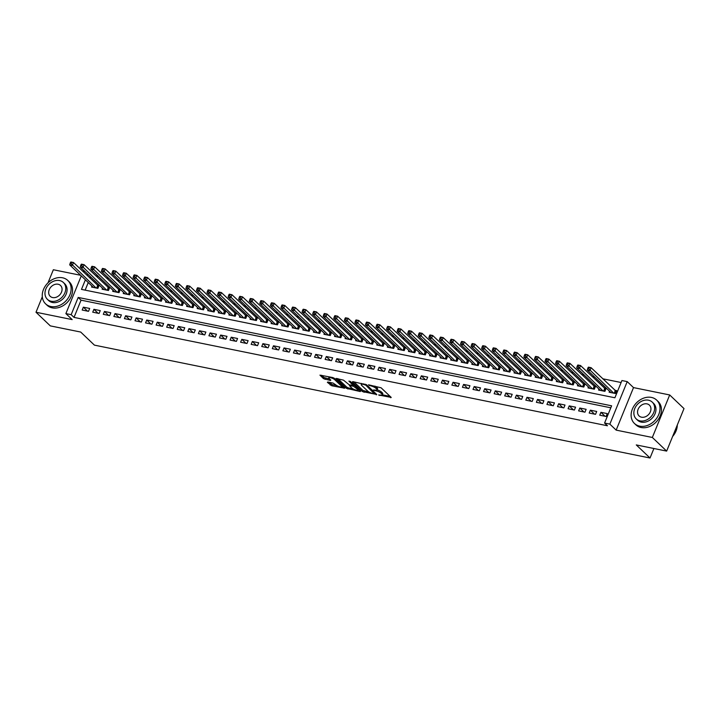 <?xml version="1.0" encoding="UTF-8"?>
<svg xmlns="http://www.w3.org/2000/svg" width="720" height="720" viewBox="0 0 720 720"><rect width="100%" height="100%" fill="white"/><g stroke="black" fill="none" stroke-linecap="round" stroke-linejoin="round"><path stroke-width="1.08" d="M378.603 394.983L391.212 397.422L381.096 387.792L368.487 384.804L370.692 385.848A4.05 1.107 -157.8 0 1 375.813 388.233L376.659 389.034A4.05 1.107 -157.8 0 1 377.091 389.889A4.05 1.107 -157.8 0 1 375.138 390.078L373.374 390.015L375.921 390.825A4.05 1.107 -157.8 0 1 381.042 393.21L381.879 394.011A4.05 1.107 -157.8 0 1 382.311 394.866A4.05 1.107 -157.8 0 1 380.367 395.046L378.603 394.983M327.834 381.996L327.357 382.329L331.794 385.776L344.646 388.197L334.395 378.306L332.793 377.559L319.95 375.129L323.514 378.657L330.345 380.466L330.822 380.142L329.121 378.522A3.384 0.918 -157.8 0 1 328.761 377.811A3.384 0.918 -157.8 0 1 331.29 377.892A3.384 0.918 -157.8 0 1 334.665 379.656L341.325 385.992A3.384 0.918 -157.8 0 1 341.685 386.712A3.384 0.918 -157.8 0 1 339.156 386.631A3.384 0.918 -157.8 0 1 335.781 384.867L333.072 383.067L327.834 381.996M610.803 407.79L81.054 300.168L74.025 317.403L71.163 314.676L65.88 313.605L81.27 275.886M666.648 451.098L652.338 437.463L669.69 394.956L684 408.582L666.648 451.098L636.282 444.924L650.025 458.01L94.419 345.132L80.685 332.046L50.31 325.881L36 312.246L72.18 319.599L65.88 313.605M669.69 394.956L633.51 387.603L616.158 430.119L652.338 437.463M616.158 430.119L609.858 424.125L604.584 423.045L611.613 405.81L78.192 297.441L71.163 314.676M74.025 317.403L607.446 425.772L604.584 423.045M362.439 391.581L376.749 394.488L366.633 384.849L352.8 381.618L352.332 381.951L362.439 391.581L362.916 390.429L369.126 392.112M360.153 391.536L346.32 388.305L336.069 378.405L343.512 380.16L349.218 384.804L353.295 385.461L348.894 381.123L350.343 381.42L360.63 391.212L360.153 391.536L360.378 390.978M80.64 275.283L53.352 269.739L48.015 282.807M42.3 296.802L36 312.246M91.962 286.056L91.557 287.055L97.893 288.342L99.063 285.471L97.218 285.093M102.528 288.207L102.114 289.206L108.459 290.493L109.629 287.622L107.775 287.244M113.085 290.349L112.68 291.348L119.016 292.635L120.186 289.764L118.341 289.386M123.651 292.5L123.246 293.499L129.582 294.786L130.752 291.906L128.907 291.537M134.208 294.642L133.803 295.641L140.139 296.928L141.318 294.057L139.464 293.679M144.774 296.793L144.369 297.783L150.705 299.079L151.875 296.199L150.03 295.83M155.34 298.935L154.935 299.934L161.271 301.221L162.441 298.35L160.596 297.972M165.897 301.086L165.492 302.076L171.828 303.363L173.007 300.492L171.153 300.123M176.463 303.228L176.058 304.227L182.394 305.514L183.564 302.643L181.719 302.265M187.029 305.37L186.615 306.369L192.96 307.656L194.13 304.785L192.285 304.407M197.586 307.521L197.181 308.52L203.517 309.807L204.696 306.936L202.842 306.558M208.152 309.663L207.747 310.662L214.083 311.949L215.253 309.078L213.408 308.7M218.718 311.814L218.304 312.813L224.649 314.1L225.819 311.22L223.965 310.851M229.275 313.956L228.87 314.955L235.206 316.242L236.376 313.371L234.531 312.993M239.841 316.107L239.436 317.097L245.772 318.384L246.942 315.513L245.097 315.144M250.407 318.249L249.993 319.248L256.329 320.535L257.508 317.664L255.654 317.286M260.964 320.4L260.559 321.39L266.895 322.677L268.065 319.806L266.22 319.428M271.53 322.542L271.125 323.541L277.461 324.828L278.631 321.957L276.786 321.579M282.087 324.684L281.682 325.683L288.018 326.97L289.197 324.099L287.343 323.721M292.653 326.835L292.248 327.834L298.584 329.121L299.754 326.25L297.909 325.872M303.219 328.977L302.814 329.976L309.15 331.263L310.32 328.392L308.475 328.014M313.776 331.128L313.371 332.118L319.707 333.414L320.886 330.534L319.032 330.165M324.342 333.27L323.937 334.269L330.273 335.556L331.443 332.685L329.598 332.307M334.908 335.421L334.494 336.411L340.839 337.698L342.009 334.827L340.155 334.458M345.465 337.563L345.06 338.562L351.396 339.849L352.566 336.978L350.721 336.6M356.031 339.705L355.626 340.704L361.962 341.991L363.132 339.12L361.287 338.742M366.597 341.856L366.183 342.855L372.528 344.142L373.698 341.271L371.844 340.893M377.154 343.998L376.749 344.997L383.085 346.284L384.255 343.413L382.41 343.035M387.72 346.149L387.315 347.148L393.651 348.435L394.821 345.555L392.976 345.186M398.277 348.291L397.872 349.29L404.208 350.577L405.387 347.706L403.533 347.328M408.843 350.442L408.438 351.432L414.774 352.728L415.944 349.848L414.099 349.479M419.409 352.584L419.004 353.583L425.34 354.87L426.51 351.999L424.665 351.621M429.966 354.735L429.561 355.725L435.897 357.012L437.076 354.141L435.222 353.772M440.532 356.877L440.127 357.876L446.463 359.163L447.633 356.292L445.788 355.914M451.098 359.019L450.684 360.018L457.029 361.305L458.199 358.434L456.354 358.056M461.655 361.17L461.25 362.169L467.586 363.456L468.765 360.585L466.911 360.207M472.221 363.312L471.816 364.311L478.152 365.598L479.322 362.727L477.477 362.349M482.787 365.463L482.373 366.462L488.718 367.749L489.888 364.869L488.034 364.5M493.344 367.605L492.939 368.604L499.275 369.891L500.445 367.02L498.6 366.642M503.91 369.756L503.505 370.746L509.841 372.033L511.011 369.162L509.166 368.793M514.476 371.898L514.062 372.897L520.398 374.184L521.577 371.313L519.723 370.935M525.033 374.049L524.628 375.039L530.964 376.326L532.134 373.455L530.289 373.077M535.599 376.191L535.194 377.19L541.53 378.477L542.7 375.606L540.855 375.228M546.156 378.333L545.751 379.332L552.087 380.619L553.266 377.748L551.412 377.37M556.722 380.484L556.317 381.483L562.653 382.77L563.823 379.899L561.978 379.521M567.288 382.626L566.883 383.625L573.219 384.912L574.389 382.041L572.544 381.663M577.845 384.777L577.44 385.776L583.776 387.063L584.955 384.183L583.101 383.814M588.411 386.919L588.006 387.918L594.342 389.205L595.512 386.334L593.667 385.956M598.977 389.07L598.563 390.06L604.908 391.347L606.078 388.476L604.224 388.107M599.751 415.188L606.087 416.475L607.257 413.604L600.921 412.317L599.751 415.188M589.185 413.046L595.53 414.333L596.7 411.462L590.364 410.175L589.185 413.046M578.628 410.895L584.964 412.182L586.134 409.311L579.798 408.024L578.628 410.895M568.062 408.753L574.398 410.04L575.577 407.169L569.232 405.882L568.062 408.753M557.505 406.602L563.841 407.889L565.011 405.018L558.675 403.731L557.505 406.602M546.939 404.46L553.275 405.747L554.445 402.876L548.109 401.589L546.939 404.46M536.373 402.318L542.709 403.605L543.888 400.725L537.543 399.438L536.373 402.318M525.816 400.167L532.152 401.454L533.322 398.583L526.986 397.296L525.816 400.167M515.25 398.025L521.586 399.312L522.756 396.441L516.42 395.145L515.25 398.025M504.684 395.874L511.02 397.161L512.199 394.29L505.863 393.003L504.684 395.874M494.127 393.732L500.463 395.019L501.633 392.148L495.297 390.861L494.127 393.732M483.561 391.581L489.897 392.868L491.067 389.997L484.731 388.71L483.561 391.581M472.995 389.439L479.34 390.726L480.51 387.855L474.174 386.568L472.995 389.439M462.438 387.288L468.774 388.584L469.944 385.704L463.608 384.417L462.438 387.288M451.872 385.146L458.208 386.433L459.387 383.562L453.042 382.275L451.872 385.146M441.306 383.004L447.651 384.291L448.821 381.411L442.485 380.124L441.306 383.004M430.749 380.853L437.085 382.14L438.255 379.269L431.919 377.982L430.749 380.853M420.183 378.711L426.519 379.998L427.698 377.127L421.353 375.84L420.183 378.711M409.626 376.56L415.962 377.847L417.132 374.976L410.796 373.689L409.626 376.56M399.06 374.418L405.396 375.705L406.566 372.834L400.23 371.547L399.06 374.418M388.494 372.267L394.83 373.554L396.009 370.683L389.673 369.396L388.494 372.267M377.937 370.125L384.273 371.412L385.443 368.541L379.107 367.254L377.937 370.125M367.371 367.974L373.707 369.27L374.877 366.39L368.541 365.103L367.371 367.974M356.805 365.832L363.15 367.119L364.32 364.248L357.984 362.961L356.805 365.832M346.248 363.69L352.584 364.977L353.754 362.097L347.418 360.81L346.248 363.69M335.682 361.539L342.018 362.826L343.188 359.955L336.852 358.668L335.682 361.539M325.116 359.397L331.461 360.684L332.631 357.813L326.295 356.526L325.116 359.397M314.559 357.246L320.895 358.533L322.065 355.662L315.729 354.375L314.559 357.246M303.993 355.104L310.329 356.391L311.508 353.52L305.163 352.233L303.993 355.104M293.436 352.953L299.772 354.24L300.942 351.369L294.606 350.082L293.436 352.953M282.87 350.811L289.206 352.098L290.376 349.227L284.04 347.94L282.87 350.811M272.304 348.669L278.64 349.956L279.819 347.076L273.474 345.789L272.304 348.669M261.747 346.518L268.083 347.805L269.253 344.934L262.917 343.647L261.747 346.518M251.181 344.376L257.517 345.663L258.687 342.792L252.351 341.496L251.181 344.376M240.615 342.225L246.951 343.512L248.13 340.641L241.794 339.354L240.615 342.225M230.058 340.083L236.394 341.37L237.564 338.499L231.228 337.212L230.058 340.083M219.492 337.932L225.828 339.219L226.998 336.348L220.662 335.061L219.492 337.932M208.926 335.79L215.271 337.077L216.441 334.206L210.105 332.919L208.926 335.79M198.369 333.639L204.705 334.935L205.875 332.055L199.539 330.768L198.369 333.639M187.803 331.497L194.139 332.784L195.318 329.913L188.973 328.626L187.803 331.497M177.237 329.355L183.582 330.642L184.752 327.762L178.416 326.475L177.237 329.355M166.68 327.204L173.016 328.491L174.186 325.62L167.85 324.333L166.68 327.204M156.114 325.062L162.45 326.349L163.629 323.478L157.284 322.191L156.114 325.062M145.557 322.911L151.893 324.198L153.063 321.327L146.727 320.04L145.557 322.911M134.991 320.769L141.327 322.056L142.497 319.185L136.161 317.898L134.991 320.769M124.425 318.618L130.761 319.905L131.94 317.034L125.604 315.747L124.425 318.618M113.868 316.476L120.204 317.763L121.374 314.892L115.038 313.605L113.868 316.476M103.302 314.325L109.638 315.621L110.808 312.741L104.472 311.454L103.302 314.325M92.736 312.183L99.081 313.47L100.251 310.599L93.915 309.312L92.736 312.183M89.685 308.448L83.349 307.161L82.179 310.041L88.515 311.328L89.685 308.448M621.126 382.518L602.748 378.783M594.783 377.163L592.182 376.632M584.217 375.012L581.616 374.49M573.651 372.87L571.059 372.339M563.094 370.728L560.493 370.197M552.528 368.577L549.936 368.055M541.962 366.435L539.37 365.904M531.405 364.284L528.804 363.762M520.839 362.142L518.247 361.611M510.273 359.991L507.681 359.469M499.716 357.849L497.115 357.318M489.15 355.707L486.558 355.176M478.584 353.556L475.992 353.025M468.027 351.414L465.426 350.883M457.461 349.263L454.869 348.741M446.904 347.121L444.303 346.59M436.338 344.97L433.737 344.448M425.772 342.828L423.18 342.297M415.215 340.677L412.614 340.155M404.649 338.535L402.057 338.004M394.083 336.393L391.491 335.862M383.526 334.242L380.925 333.72M372.96 332.1L370.368 331.569M362.394 329.949L359.802 329.427M351.837 327.807L349.236 327.276M341.271 325.656L338.679 325.134M330.714 323.514L328.113 322.983M320.148 321.363L317.547 320.841M309.582 319.221L306.99 318.69M299.025 317.079L296.424 316.548M288.459 314.928L285.867 314.406M277.893 312.786L275.301 312.255M267.336 310.635L264.735 310.113M256.77 308.493L254.178 307.962M246.204 306.342L243.612 305.82M235.647 304.2L233.046 303.669M225.081 302.058L222.489 301.527M214.515 299.907L211.923 299.376M203.958 297.765L201.357 297.234M193.392 295.614L190.8 295.092M182.835 293.472L180.234 292.941M172.269 291.321L169.668 290.799M161.703 289.179L159.111 288.648M151.146 287.028L148.545 286.506M140.58 284.886L137.988 284.355M130.014 282.744L127.422 282.213M119.457 280.593L116.856 280.071M108.891 278.451L106.299 277.92M98.325 276.3L95.733 275.778M90.576 276.831L90.009 278.235M88.254 282.528L85.149 290.142M609.534 391.212L609.129 392.211L615.465 393.498L616.635 390.627L614.79 390.249M650.025 458.01L653.904 448.506M83.025 271.584L83.232 271.089L84.906 271.431M85.392 279.801L81.477 289.395L614.898 397.773L621.927 380.538L627.21 381.609L609.858 424.125M633.51 387.603L627.21 381.609M87.714 274.104L87.147 275.508M81.054 300.168L78.192 297.441M600.921 412.317L605.079 416.268M590.364 410.175L594.513 414.126M579.798 408.024L583.956 411.984M569.232 405.882L573.39 409.833M558.675 403.731L562.824 407.691M548.109 401.589L552.267 405.54M537.543 399.438L541.701 403.398M526.986 397.296L531.135 401.247M516.42 395.145L520.578 399.105M505.863 393.003L510.012 396.954M495.297 390.861L499.446 394.812M484.731 388.71L488.889 392.67M474.174 386.568L478.323 390.519M463.608 384.417L467.766 388.377M453.042 382.275L457.2 386.226M442.485 380.124L446.634 384.084M431.919 377.982L436.077 381.933M421.353 375.84L425.511 379.791M410.796 373.689L414.945 377.64M400.23 371.547L404.388 375.498M389.673 369.396L393.822 373.356M379.107 367.254L383.256 371.205M368.541 365.103L372.699 369.063M357.984 362.961L362.133 366.912M347.418 360.81L351.567 364.77M336.852 358.668L341.01 362.619M326.295 356.526L330.444 360.477M315.729 354.375L319.887 358.335M305.163 352.233L309.321 356.184M294.606 350.082L298.755 354.042M284.04 347.94L288.198 351.891M273.474 345.789L277.632 349.749M262.917 343.647L267.066 347.598M252.351 341.496L256.509 345.456M241.794 339.354L245.943 343.305M231.228 337.212L235.377 341.163M220.662 335.061L224.82 339.021M210.105 332.919L214.254 336.87M199.539 330.768L203.697 334.728M188.973 328.626L193.131 332.577M178.416 326.475L182.565 330.435M167.85 324.333L172.008 328.284M157.284 322.191L161.442 326.142M146.727 320.04L150.876 323.991M136.161 317.898L140.319 321.849M125.604 315.747L129.753 319.707M115.038 313.605L119.187 317.556M104.472 311.454L108.63 315.414M93.915 309.312L98.064 313.263M83.349 307.161L87.498 311.121M382.311 394.866L382.788 393.723A4.05 1.107 -157.8 0 0 382.347 392.859L381.879 394.011M377.109 389.844A4.05 1.107 -157.8 0 1 381.51 392.058L382.347 392.859M377.091 389.889L377.559 388.746A4.05 1.107 -157.8 0 0 377.127 387.891L376.659 389.034M374.886 386.109A4.05 1.107 -157.8 0 1 376.281 387.081L377.127 387.891M382.347 394.794L390.114 396.378M353.898 381.843L362.916 390.429M374.976 393.3L375.651 393.435M374.346 393.831L365.805 385.146L363.177 384.318A4.05 1.107 -157.8 0 0 361.224 384.498A4.05 1.107 -157.8 0 0 361.656 385.362L367.731 391.14A4.05 1.107 -157.8 0 0 372.843 393.525L374.346 393.831M359.532 390.159L357.84 389.817M352.809 388.8L348.39 387.9L347.922 389.052M337.77 378.567L346.788 387.153L348.39 387.9M351.873 388.116A3.384 0.918 -157.8 0 0 355.257 389.88A3.384 0.918 -157.8 0 0 357.786 389.961A3.384 0.918 -157.8 0 0 357.417 389.241L353.475 386.262L349.389 385.614L351.873 388.116M354.339 385.218L353.475 386.262M353.475 385.02L353.943 385.11M321.651 375.291L323.982 377.514L329.724 379.098M328.932 382.221L332.262 384.624L336.663 385.515M341.757 386.55L343.404 386.883M588.141 367.461L587.673 368.604L588.726 368.82L589.203 367.677L588.447 367.146L591.084 367.686L589.914 370.557L587.277 370.017L610.974 392.589M616.32 391.401L591.084 367.686L589.203 367.677M613.62 393.12L588.726 368.82M587.277 370.017L587.673 368.604M672.642 436.419A16.119 12.735 -46.4 0 0 677.295 424.998M639.702 426.15A16.119 12.735 -46.4 0 0 657.081 417.672A16.119 12.735 -46.4 0 0 656.676 400.113A16.119 12.735 -46.4 0 0 651.42 397.422A16.119 12.735 -46.4 0 0 634.041 405.9A16.119 12.735 -46.4 0 0 634.446 423.459A16.119 12.735 -46.4 0 0 639.702 426.15M634.446 423.459L635.877 424.827A16.119 12.735 -46.4 0 0 641.133 427.509A16.119 12.735 -46.4 0 0 658.512 419.04A16.119 12.735 -46.4 0 0 658.107 401.472L656.676 400.113M652.248 402.12L653.562 403.38A11.61 9.171 133.6 0 1 653.859 416.025A11.61 9.171 133.6 0 1 641.34 422.127A11.61 9.171 133.6 0 1 637.56 420.192L636.246 418.941A11.61 9.171 -46.4 0 0 640.026 420.876A11.61 9.171 -46.4 0 0 652.536 414.774A11.61 9.171 -46.4 0 0 652.248 402.12A11.61 9.171 -46.4 0 0 648.468 400.194A11.61 9.171 -46.4 0 0 635.949 406.296A11.61 9.171 -46.4 0 0 636.246 418.941M646.965 403.866A7.479 5.913 -46.4 0 0 638.901 407.799A7.479 5.913 -46.4 0 0 639.09 415.953A7.479 5.913 -46.4 0 0 641.529 417.195A7.479 5.913 -46.4 0 0 649.593 413.262A7.479 5.913 -46.4 0 0 649.404 405.117A7.479 5.913 -46.4 0 0 646.965 403.866M50.823 306.513A16.119 12.735 -46.4 0 0 68.211 298.035A16.119 12.735 -46.4 0 0 67.806 280.467A16.119 12.735 -46.4 0 0 62.55 277.785A16.119 12.735 -46.4 0 0 45.171 286.263A16.119 12.735 -46.4 0 0 45.576 303.822A16.119 12.735 -46.4 0 0 50.823 306.513M45.576 303.822L47.007 305.19A16.119 12.735 -46.4 0 0 52.263 307.872A16.119 12.735 -46.4 0 0 69.642 299.394A16.119 12.735 -46.4 0 0 69.237 281.835L67.806 280.467M63.378 282.483L64.692 283.743A11.61 9.171 133.6 0 1 64.98 296.388A11.61 9.171 133.6 0 1 52.47 302.49A11.61 9.171 133.6 0 1 48.681 300.555L47.367 299.304A11.61 9.171 -46.4 0 0 51.156 301.239A11.61 9.171 -46.4 0 0 63.666 295.137A11.61 9.171 -46.4 0 0 63.378 282.483A11.61 9.171 -46.4 0 0 59.589 280.557A11.61 9.171 -46.4 0 0 47.079 286.65A11.61 9.171 -46.4 0 0 47.367 299.304M58.095 284.229A7.479 5.913 -46.4 0 0 50.031 288.162A7.479 5.913 -46.4 0 0 50.211 296.316A7.479 5.913 -46.4 0 0 52.65 297.558A7.479 5.913 -46.4 0 0 60.714 293.625A7.479 5.913 -46.4 0 0 60.534 285.48A7.479 5.913 -46.4 0 0 58.095 284.229M577.584 365.31L577.107 366.462L578.169 366.678L578.637 365.526L577.881 364.995L580.527 365.535L579.357 368.406L576.711 367.875L600.417 390.438M605.763 389.25L580.527 365.535L578.637 365.526M603.054 390.978L578.169 366.678M576.711 367.875L577.107 366.462M567.018 363.168L566.55 364.32L567.603 364.527L568.071 363.384L567.324 362.853L569.961 363.393L568.791 366.264L566.145 365.724L589.851 388.296M595.197 387.108L569.961 363.393L568.071 363.384M592.497 388.827L567.603 364.527M566.145 365.724L566.55 364.32M556.452 361.026L555.984 362.169L557.046 362.385L557.514 361.233L556.758 360.711L559.395 361.242L558.225 364.113L555.588 363.582L579.294 386.145M584.631 384.966L559.395 361.242L557.514 361.233M581.931 386.685L557.046 362.385M555.588 363.582L555.984 362.169M545.895 358.875L545.427 360.027L546.48 360.243L546.948 359.091L546.192 358.56L548.838 359.1L547.668 361.971L545.022 361.431L568.728 384.003M574.074 382.815L548.838 359.1L546.948 359.091M571.365 384.534L546.48 360.243M545.022 361.431L545.427 360.027M535.329 356.733L534.861 357.876L535.914 358.092L536.382 356.94L535.635 356.418L538.272 356.949L537.102 359.829L534.465 359.289L558.162 381.852M563.508 380.673L538.272 356.949L536.382 356.94M560.808 382.392L535.914 358.092M534.465 359.289L534.861 357.876M524.763 354.582L524.295 355.734L525.357 355.95L525.825 354.798L525.069 354.267L527.715 354.807L526.536 357.678L523.899 357.138L547.605 379.71M552.942 378.522L527.715 354.807L525.825 354.798M550.242 380.25L525.357 355.95M523.899 357.138L524.295 355.734M514.206 352.44L513.738 353.583L514.791 353.799L515.259 352.656L514.512 352.125L517.149 352.656L515.979 355.536L513.333 354.996L537.039 377.559M542.385 376.38L517.149 352.656L515.259 352.656M539.676 378.099L514.791 353.799M513.333 354.996L513.738 353.583M503.64 350.289L503.172 351.441L504.225 351.657L504.693 350.505L503.946 349.974L506.583 350.514L505.413 353.385L502.776 352.854L526.473 375.417M531.819 374.229L506.583 350.514L504.693 350.505M529.119 375.957L504.225 351.657M502.776 352.854L503.172 351.441M493.074 348.147L492.606 349.299L493.668 349.506L494.136 348.363L493.38 347.832L496.026 348.372L494.847 351.243L492.21 350.703L515.916 373.275M521.262 372.087L496.026 348.372L494.136 348.363M518.553 373.806L493.668 349.506M492.21 350.703L492.606 349.299M482.517 345.996L482.049 347.148L483.102 347.364L483.57 346.212L482.823 345.69L485.46 346.221L484.29 349.092L481.644 348.561L505.35 371.124M510.696 369.945L485.46 346.221L483.57 346.212M507.987 371.664L483.102 347.364M481.644 348.561L482.049 347.148M471.951 343.854L471.483 345.006L472.536 345.213L473.013 344.07L472.257 343.539L474.894 344.079L473.724 346.95L471.087 346.41L494.784 368.982M500.13 367.794L474.894 344.079L473.013 344.07M497.43 369.513L472.536 345.213M471.087 346.41L471.483 345.006M461.394 341.712L460.917 342.855L461.979 343.071L462.447 341.919L461.691 341.397L464.337 341.928L463.158 344.799L460.521 344.268L484.227 366.831M489.573 365.652L464.337 341.928L462.447 341.919M486.864 367.371L461.979 343.071M460.521 344.268L460.917 342.855M450.828 339.561L450.36 340.713L451.413 340.929L451.881 339.777L451.134 339.246L453.771 339.786L452.601 342.657L449.955 342.117L473.661 364.689M479.007 363.501L453.771 339.786L451.881 339.777M476.307 365.22L451.413 340.929M449.955 342.117L450.36 340.713M440.262 337.419L439.794 338.562L440.856 338.778L441.324 337.635L440.568 337.104L443.205 337.635L442.035 340.515L439.398 339.975L463.095 362.538M468.441 361.359L443.205 337.635L441.324 337.635M465.741 363.078L440.856 338.778M439.398 339.975L439.794 338.562M429.705 335.268L429.237 336.42L430.29 336.636L430.758 335.484L430.002 334.953L432.648 335.493L431.478 338.364L428.832 337.824L452.538 360.396M457.884 359.208L432.648 335.493L430.758 335.484M455.175 360.936L430.29 336.636M428.832 337.824L429.237 336.42M419.139 333.126L418.671 334.269L419.724 334.485L420.192 333.342L419.445 332.811L422.082 333.342L420.912 336.222L418.266 335.682L441.972 358.254M447.318 357.066L422.082 333.342L420.192 333.342M444.618 358.785L419.724 334.485M418.266 335.682L418.671 334.269M408.573 330.975L408.105 332.127L409.167 332.343L409.635 331.191L408.879 330.66L411.525 331.2L410.346 334.071L407.709 333.54L431.415 356.103M436.752 354.915L411.525 331.2L409.635 331.191M434.052 356.643L409.167 332.343M407.709 333.54L408.105 332.127M398.016 328.833L397.548 329.985L398.601 330.192L399.069 329.049L398.313 328.518L400.959 329.058L399.789 331.929L397.143 331.389L420.849 353.961M426.195 352.773L400.959 329.058L399.069 329.049M423.486 354.492L398.601 330.192M397.143 331.389L397.548 329.985M387.45 326.682L386.982 327.834L388.035 328.05L388.503 326.898L387.756 326.376L390.393 326.907L389.223 329.778L386.586 329.247L410.283 351.81M415.629 350.631L390.393 326.907L388.503 326.898M412.929 352.35L388.035 328.05M386.586 329.247L386.982 327.834M376.884 324.54L376.416 325.692L377.478 325.908L377.946 324.756L377.19 324.225L379.836 324.765L378.657 327.636L376.02 327.096L399.726 349.668M405.072 348.48L379.836 324.765L377.946 324.756M402.363 350.199L377.478 325.908M376.02 327.096L376.416 325.692M366.327 322.398L365.859 323.541L366.912 323.757L367.38 322.605L366.633 322.083L369.27 322.614L368.1 325.485L365.454 324.954L389.16 347.517M394.506 346.338L369.27 322.614L367.38 322.605M391.797 348.057L366.912 323.757M365.454 324.954L365.859 323.541M355.761 320.247L355.293 321.399L356.346 321.615L356.823 320.463L356.067 319.932L358.704 320.472L357.534 323.343L354.897 322.803L378.594 345.375M383.94 344.187L358.704 320.472L356.823 320.463M381.24 345.906L356.346 321.615M354.897 322.803L355.293 321.399M345.204 318.105L344.727 319.248L345.789 319.464L346.257 318.321L345.501 317.79L348.147 318.321L346.968 321.201L344.331 320.661L368.037 343.224M373.383 342.045L348.147 318.321L346.257 318.321M370.674 343.764L345.789 319.464M344.331 320.661L344.727 319.248M334.638 315.954L334.17 317.106L335.223 317.322L335.691 316.17L334.944 315.639L337.581 316.179L336.411 319.05L333.765 318.519L357.471 341.082M362.817 339.894L337.581 316.179L335.691 316.17M360.108 341.622L335.223 317.322M333.765 318.519L334.17 317.106M324.072 313.812L323.604 314.955L324.657 315.171L325.134 314.028L324.378 313.497L327.015 314.037L325.845 316.908L323.208 316.368L346.905 338.94M352.251 337.752L327.015 314.037L325.134 314.028M349.551 339.471L324.657 315.171M323.208 316.368L323.604 314.955M313.515 311.661L313.038 312.813L314.1 313.029L314.568 311.877L313.812 311.346L316.458 311.886L315.288 314.757L312.642 314.226L336.348 336.789M341.694 335.601L316.458 311.886L314.568 311.877M338.985 337.329L314.1 313.029M312.642 314.226L313.038 312.813M302.949 309.519L302.481 310.671L303.534 310.878L304.002 309.735L303.255 309.204L305.892 309.744L304.722 312.615L302.076 312.075L325.782 334.647M331.128 333.459L305.892 309.744L304.002 309.735M328.428 335.178L303.534 310.878M302.076 312.075L302.481 310.671M292.383 307.368L291.915 308.52L292.977 308.736L293.445 307.584L292.689 307.062L295.326 307.593L294.156 310.464L291.519 309.933L315.225 332.496M320.562 331.317L295.326 307.593L293.445 307.584M317.862 333.036L292.977 308.736M291.519 309.933L291.915 308.52M281.826 305.226L281.358 306.378L282.411 306.594L282.879 305.442L282.123 304.911L284.769 305.451L283.599 308.322L280.953 307.782L304.659 330.354M310.005 329.166L284.769 305.451L282.879 305.442M307.296 330.885L282.411 306.594M280.953 307.782L281.358 306.378M271.26 303.084L270.792 304.227L271.845 304.443L272.313 303.291L271.566 302.769L274.203 303.3L273.033 306.171L270.396 305.64L294.093 328.203M299.439 327.024L274.203 303.3L272.313 303.291M296.739 328.743L271.845 304.443M270.396 305.64L270.792 304.227M260.694 300.933L260.226 302.085L261.288 302.301L261.756 301.149L261 300.618L263.646 301.158L262.467 304.029L259.83 303.489L283.536 326.061M288.873 324.873L263.646 301.158L261.756 301.149M286.173 326.601L261.288 302.301M259.83 303.489L260.226 302.085M250.137 298.791L249.669 299.934L250.722 300.15L251.19 299.007L250.443 298.476L253.08 299.007L251.91 301.887L249.264 301.347L272.97 323.91M278.316 322.731L253.08 299.007L251.19 299.007M275.607 324.45L250.722 300.15M249.264 301.347L249.669 299.934M239.571 296.64L239.103 297.792L240.156 298.008L240.624 296.856L239.877 296.325L242.514 296.865L241.344 299.736L238.707 299.205L262.404 321.768M267.75 320.58L242.514 296.865L240.624 296.856M265.05 322.308L240.156 298.008M238.707 299.205L239.103 297.792M229.005 294.498L228.537 295.65L229.599 295.857L230.067 294.714L229.311 294.183L231.957 294.723L230.778 297.594L228.141 297.054L251.847 319.626M257.193 318.438L231.957 294.723L230.067 294.714M254.484 320.157L229.599 295.857M228.141 297.054L228.537 295.65M218.448 292.347L217.98 293.499L219.033 293.715L219.501 292.563L218.754 292.041L221.391 292.572L220.221 295.443L217.575 294.912L241.281 317.475M246.627 316.296L221.391 292.572L219.501 292.563M243.918 318.015L219.033 293.715M217.575 294.912L217.98 293.499M207.882 290.205L207.414 291.357L208.467 291.564L208.944 290.421L208.188 289.89L210.825 290.43L209.655 293.301L207.018 292.761L230.715 315.333M236.061 314.145L210.825 290.43L208.944 290.421M233.361 315.864L208.467 291.564M207.018 292.761L207.414 291.357M197.325 288.063L196.848 289.206L197.91 289.422L198.378 288.27L197.622 287.748L200.268 288.279L199.089 291.15L196.452 290.619L220.158 313.182M225.504 312.003L200.268 288.279L198.378 288.27M222.795 313.722L197.91 289.422M196.452 290.619L196.848 289.206M186.759 285.912L186.291 287.064L187.344 287.28L187.812 286.128L187.065 285.597L189.702 286.137L188.532 289.008L185.886 288.468L209.592 311.04M214.938 309.852L189.702 286.137L187.812 286.128M212.238 311.571L187.344 287.28M185.886 288.468L186.291 287.064M176.193 283.77L175.725 284.913L176.787 285.129L177.255 283.977L176.499 283.455L179.136 283.986L177.966 286.866L175.329 286.326L199.026 308.889M204.372 307.71L179.136 283.986L177.255 283.977M201.672 309.429L176.787 285.129M175.329 286.326L175.725 284.913M165.636 281.619L165.168 282.771L166.221 282.987L166.689 281.835L165.933 281.304L168.579 281.844L167.409 284.715L164.763 284.175L188.469 306.747M193.815 305.559L168.579 281.844L166.689 281.835M191.106 307.287L166.221 282.987M164.763 284.175L165.168 282.771M155.07 279.477L154.602 280.62L155.655 280.836L156.123 279.693L155.376 279.162L158.013 279.693L156.843 282.573L154.197 282.033L177.903 304.605M183.249 303.417L158.013 279.693L156.123 279.693M180.549 305.136L155.655 280.836M154.197 282.033L154.602 280.62M144.504 277.326L144.036 278.478L145.098 278.694L145.566 277.542L144.81 277.011L147.456 277.551L146.277 280.422L143.64 279.891L167.346 302.454M172.683 301.266L147.456 277.551L145.566 277.542M169.983 302.994L145.098 278.694M143.64 279.891L144.036 278.478M133.947 275.184L133.479 276.336L134.532 276.543L135 275.4L134.244 274.869L136.89 275.409L135.72 278.28L133.074 277.74L156.78 300.312M162.126 299.124L136.89 275.409L135 275.4M159.417 300.843L134.532 276.543M133.074 277.74L133.479 276.336M123.381 273.033L122.913 274.185L123.966 274.401L124.434 273.249L123.687 272.727L126.324 273.258L125.154 276.129L122.517 275.598L146.214 298.161M151.56 296.982L126.324 273.258L124.434 273.249M148.86 298.701L123.966 274.401M122.517 275.598L122.913 274.185M112.815 270.891L112.347 272.043L113.409 272.259L113.877 271.107L113.121 270.576L115.767 271.116L114.588 273.987L111.951 273.447L135.657 296.019M141.003 294.831L115.767 271.116L113.877 271.107M138.294 296.55L113.409 272.259M111.951 273.447L112.347 272.043M102.258 268.749L101.79 269.892L102.843 270.108L103.311 268.956L102.564 268.434L105.201 268.965L104.031 271.836L101.385 271.305L125.091 293.868M130.437 292.689L105.201 268.965L103.311 268.956M127.728 294.408L102.843 270.108M101.385 271.305L101.79 269.892M91.692 266.598L91.224 267.75L92.277 267.966L92.754 266.814L91.998 266.283L94.635 266.823L93.465 269.694L90.828 269.154L114.525 291.726M119.871 290.538L94.635 266.823L92.754 266.814M117.171 292.257L92.277 267.966M90.828 269.154L91.224 267.75M81.135 264.456L80.658 265.599L81.72 265.815L82.188 264.672L81.432 264.141L84.078 264.672L82.899 267.552L80.262 267.012L103.968 289.575M109.314 288.396L84.078 264.672L82.188 264.672M106.605 290.115L81.72 265.815M80.262 267.012L80.658 265.599M70.569 262.305L70.101 263.457L71.154 263.673L71.622 262.521L70.875 261.99L73.512 262.53L72.342 265.401L69.696 264.87L93.402 287.433M98.748 286.245L73.512 262.53L71.622 262.521M96.039 287.973L71.154 263.673M69.696 264.87L70.101 263.457M379.944 394.965L379.728 395.505M369.495 385.011L369.27 385.56M374.715 389.988L374.499 390.537M381.51 392.058L381.042 393.21M376.173 390.204L375.921 390.825M376.281 387.081L375.813 388.233M370.917 385.299L370.692 385.848M390.969 397.188L390.744 397.746M376.506 394.254L376.281 394.812M364.509 391.176L364.041 392.319M375.003 392.814L374.679 393.597M366.075 384.48L365.805 385.146M364.905 384.084L364.68 384.624M363.402 383.778L363.177 384.318M346.788 387.153L346.32 388.305M353.484 384.408L353.16 385.191M357.741 388.458L357.417 389.241M355.392 386.226L355.077 387.009M350.226 385.011L350.001 385.56M341.649 385.209L341.325 385.992M334.989 378.873L334.665 379.656M330.57 379.908L330.345 380.466M325.575 378.252L325.107 379.404M323.982 377.514L323.514 378.657M344.259 387.702L344.034 388.26M332.262 384.624L331.794 385.776M330.669 383.877L330.201 385.029M615.537 390.906L614.556 393.309M615.249 390.681L614.205 393.237M604.98 388.755L603.99 391.167M604.683 388.539L603.639 391.095M594.414 386.613L593.433 389.016M594.126 386.397L593.082 388.953M583.848 384.462L582.867 386.874M583.56 384.246L582.516 386.802M573.291 382.32L572.301 384.732M572.994 382.104L571.959 384.66M562.725 380.178L561.744 382.581M562.437 379.953L561.393 382.509M552.159 378.027L551.178 380.439M551.871 377.811L550.827 380.367M541.602 375.885L540.621 378.288M541.314 375.66L540.27 378.216M531.036 373.734L530.055 376.146M530.748 373.518L529.704 376.074M520.47 371.592L519.489 373.995M520.182 371.367L519.138 373.923M509.913 369.441L508.932 371.853M509.625 369.225L508.581 371.781M499.347 367.299L498.366 369.702M499.059 367.083L498.015 369.639M488.79 365.157L487.8 367.56M488.493 364.932L487.449 367.488M478.224 363.006L477.243 365.418M477.936 362.79L476.892 365.346M467.658 360.864L466.677 363.267M467.37 360.639L466.326 363.195M457.101 358.713L456.111 361.125M456.804 358.497L455.769 361.053M446.535 356.571L445.554 358.974M446.247 356.346L445.203 358.902M435.969 354.42L434.988 356.832M435.681 354.204L434.637 356.76M425.412 352.278L424.431 354.681M425.115 352.062L424.08 354.609M414.846 350.127L413.865 352.539M414.558 349.911L413.514 352.467M404.28 347.985L403.299 350.397M403.992 347.769L402.948 350.325M393.723 345.843L392.742 348.246M393.435 345.618L392.391 348.174M383.157 343.692L382.176 346.104M382.869 343.476L381.825 346.032M372.6 341.55L371.61 343.953M372.303 341.325L371.259 343.881M362.034 339.399L361.053 341.811M361.746 339.183L360.702 341.739M351.468 337.257L350.487 339.66M351.18 337.032L350.136 339.588M340.911 335.106L339.921 337.518M340.614 334.89L339.57 337.446M330.345 332.964L329.364 335.367M330.057 332.748L329.013 335.304M319.779 330.813L318.798 333.225M319.491 330.597L318.447 333.153M309.222 328.671L308.232 331.083M308.925 328.455L307.89 331.011M298.656 326.529L297.675 328.932M298.368 326.304L297.324 328.86M288.09 324.378L287.109 326.79M287.802 324.162L286.758 326.718M277.533 322.236L276.552 324.639M277.245 322.011L276.201 324.567M266.967 320.085L265.986 322.497M266.679 319.869L265.635 322.425M256.401 317.943L255.42 320.346M256.113 317.718L255.069 320.274M245.844 315.792L244.863 318.204M245.556 315.576L244.512 318.132M235.278 313.65L234.297 316.053M234.99 313.434L233.946 315.99M224.721 311.499L223.731 313.911M224.424 311.283L223.38 313.839M214.155 309.357L213.174 311.769M213.867 309.141L212.823 311.697M203.589 307.215L202.608 309.618M203.301 306.99L202.257 309.546M193.032 305.064L192.042 307.476M192.735 304.848L191.7 307.404M182.466 302.922L181.485 305.325M182.178 302.697L181.134 305.253M171.9 300.771L170.919 303.183M171.612 300.555L170.568 303.111M161.343 298.629L160.362 301.032M161.046 298.413L160.011 300.96M150.777 296.478L149.796 298.89M150.489 296.262L149.445 298.818M140.211 294.336L139.23 296.748M139.923 294.12L138.879 296.676M129.654 292.194L128.673 294.597M129.366 291.969L128.322 294.525M119.088 290.043L118.107 292.455M118.8 289.827L117.756 292.383M108.531 287.901L107.541 290.304M108.234 287.676L107.19 290.232M97.965 285.75L96.984 288.162M97.677 285.534L96.633 288.09M375.12 392.931L374.778 393.786M361.665 383.427L361.224 384.498M353.664 384.57L353.295 385.461M358.209 388.908L357.786 389.961M349.686 384.903L349.389 385.614M342.117 385.659L341.685 386.712M329.166 376.821L328.761 377.811"/></g></svg>
